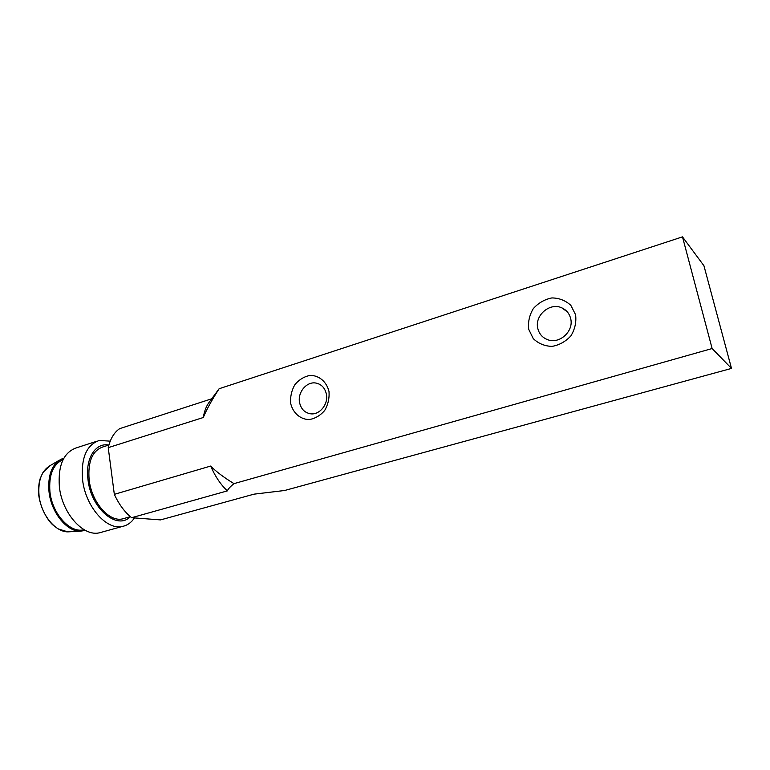 <?xml version="1.0" encoding="UTF-8"?>
<svg xmlns="http://www.w3.org/2000/svg" width="770" height="770" viewBox="0 0 770 770"><rect width="100%" height="100%" fill="white"/><g stroke="black" fill="none" stroke-linecap="round" stroke-linejoin="round"><path stroke-width="1.16" d="M108.907 445.012L103.218 446.821C92.419 450.498 87.722 461.461 89.137 479.729C91.534 502.156 109.215 522.329 122.526 518.893L124.644 518.297M63.881 458.15L60.859 459.334C51.677 464.82 47.721 475.581 49.001 491.626C51.07 512.127 66.403 531.3 79.984 531.213L85.518 530.453M63.13 459.546C53.101 464.185 48.693 474.888 49.925 491.655C52.081 513.725 69.964 533.35 83.718 529.789L84.132 529.702M96.943 441.22L76.808 447.697C63.708 452.154 57.894 465.167 59.367 486.727C62.033 513.282 83.333 536.96 99.503 532.792L102.092 532.07M110.216 441.162L99.378 440.44C86.538 444.81 80.927 457.881 82.554 479.643C85.393 506.468 106.549 530.52 122.411 526.439C127.291 525.429 131.314 522.589 134.481 517.931M108.83 445.041C95.48 442.384 85.095 458.593 87.992 479.594C90.937 508.614 117.204 530.549 130.284 516.718M537.835 328.607C534.264 315.671 549.799 302.071 561.821 307.856C566.393 309.935 569.328 313.467 570.628 318.443C574.179 331.023 559.578 344.45 547.72 339.714C542.523 337.741 539.231 334.045 537.835 328.607M528.711 329.319L533.264 338.627C538.384 343.536 544.611 346.125 551.965 346.404C559.347 345.095 565.671 341.562 570.936 335.826C574.959 329.156 576.509 322.13 575.594 314.738L570.84 305.353C565.565 300.512 559.251 298.038 551.907 297.923C544.611 299.376 538.403 302.947 533.302 308.626C529.404 315.171 527.874 322.062 528.711 329.319M210.643 466.062C216.062 471.567 223.839 477.419 233.984 483.637L712.125 348.531L731.5 368.416L284.65 490.49L253.994 494.167L160.526 519.904L131.603 517.71C124.73 512.175 118.975 504.388 114.326 494.35L210.643 466.062C215.292 476.64 220.884 484.908 227.4 490.875L131.603 517.71M219.142 388.725C211.885 399.9 206.601 409.496 203.27 417.523C204.32 411.353 206.206 406.377 208.901 402.604L219.142 388.725L682.49 236.862L712.125 348.531M203.27 417.523L108.233 447.649L114.326 494.35M290.656 403.336C292.889 412.874 300.108 419.313 309.049 419.602C315.055 418.62 320.262 415.579 324.671 410.506C328.087 404.548 329.522 398.186 328.983 391.42C326.615 381.756 319.194 375.452 310.272 375.375C304.323 376.472 299.203 379.543 294.92 384.586C291.589 390.438 290.165 396.694 290.656 403.336M299.549 402.498C297.441 392.286 306.758 381.179 315.979 383.065C321.523 384.269 324.998 387.974 326.384 394.182C328.521 404.231 319.54 415.242 310.503 413.788C304.622 412.73 300.974 408.966 299.549 402.498M233.984 483.637C230.115 486.775 227.92 489.191 227.4 490.875M682.49 236.862L703.934 265.737L731.5 368.416M108.233 447.649C110.36 438.698 114.181 432.355 119.697 428.63L211.577 398.841M79.984 531.213L67.827 531.868L58.029 528.855L52.591 524.726C46.508 518.893 40.473 507.315 38.798 495.591C38.269 488.825 38.76 483.05 40.281 478.286L43.043 472.347L50.214 465.542C41.619 470.672 37.894 480.634 39.039 495.428C40.897 514.322 55.113 531.954 67.827 531.868L70.609 531.724M122.526 518.893L130.361 516.689M50.214 465.542L59.338 460.219M99.503 532.792L122.411 526.439M561.821 307.856L567.182 311.735M315.979 383.065L319.127 384.057"/></g></svg>
